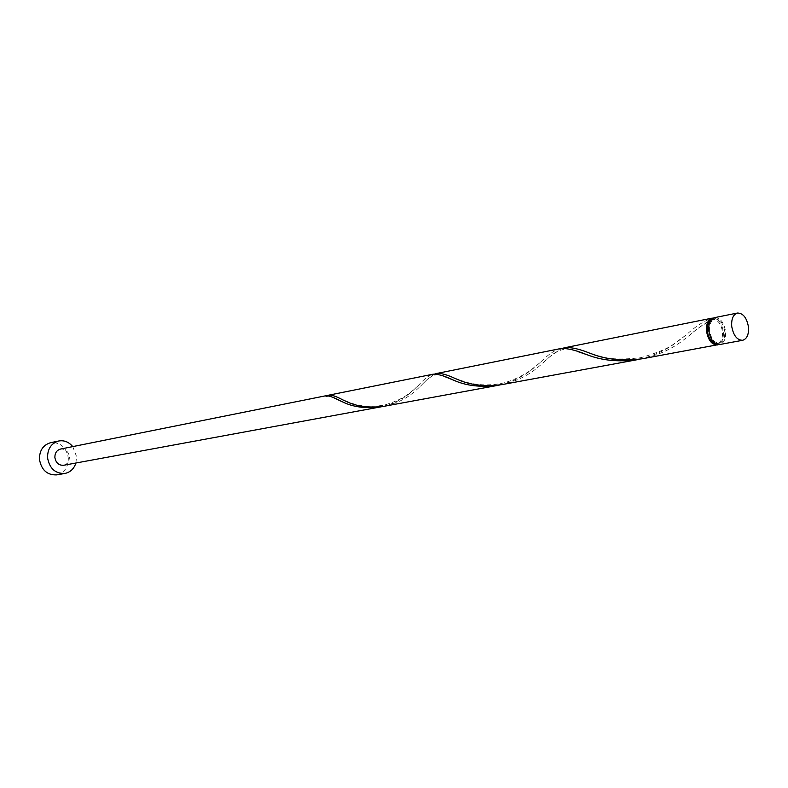 <?xml version="1.0" encoding="UTF-8"?>
<svg xmlns="http://www.w3.org/2000/svg" width="788" height="788" viewBox="0 0 788 788"><rect width="100%" height="100%" fill="white"/><g stroke="black" fill="none" stroke-linecap="round" stroke-linejoin="round"><path stroke-width="0.59" stroke-dasharray="3.94 2.96" d="M714.549 317.643C720.202 317.672 723.867 322.223 725.551 331.295C726.004 338.682 724.064 343.095 719.72 344.523M709.633 330.861C709.239 324.242 710.963 320.283 714.824 318.982C719.907 319.012 723.207 323.11 724.724 331.275C725.127 337.924 723.384 341.884 719.474 343.174C714.43 343.105 711.15 338.998 709.633 330.861M710.973 320.076L713.623 319.357C718.262 320.243 721.207 324.361 722.468 331.709C722.872 338.347 721.119 342.307 717.218 343.588L715.504 343.578M75.904 463.019L76.564 456.587L72.742 446.599M56.785 474.869C64.508 472.741 68.359 467.166 68.329 458.153C66.32 447.22 60.41 442.068 50.59 442.698M382.446 406.569C394.305 403.604 404.195 398.501 412.124 391.281L418.369 385.49C423.924 379.186 428.741 375.443 432.819 374.251M63.641 465.275C67.482 464.191 69.403 461.394 69.383 456.873C68.379 451.376 65.424 448.776 60.518 449.061M325.188 395.891L326.803 395.871L326.242 396.837L325.188 395.891M712.726 318.401L713.751 319.337L714.312 318.106C719.089 319.652 722.074 324.193 723.295 331.728C723.768 338.269 722.192 342.563 718.558 344.592M714.312 318.106C706.836 321.632 698.335 327.572 688.81 335.934L684.654 339.116C672.656 348.67 658.551 355.221 642.338 358.767M639.866 359.18C655.084 355.408 668.293 349.045 679.522 340.101L685.984 335.087C695.686 326.232 704.58 320.549 712.638 318.037M562.327 348.385C556.771 350.877 550.201 355.861 542.617 363.327L537.997 367.188C528.029 375.699 515.943 381.51 501.749 384.642M499.7 384.987C513.047 381.658 524.394 375.994 533.752 367.996L540.174 362.549C547.621 354.955 554.26 350.335 560.081 348.68M434.71 374.044C430.888 376.024 426.16 380.072 420.526 386.189L415.7 390.592C407.268 398.265 396.758 403.495 384.17 406.283M714.824 318.982L712.569 319.435M719.474 343.174L717.218 343.588M334.112 397.95C330.408 396.325 327.788 395.96 326.242 396.837M418.369 385.49L411.553 391.557C408.499 393.823 402.244 399.94 383.707 405.239C374.891 406.5 367.257 406.608 360.815 405.574L352.65 403.614L342.593 399.792M445.072 376.733C434.188 370.015 425.441 381.333 420.526 386.189M540.174 362.549L530.708 370.114C528.265 372.133 516.672 379.501 503.542 382.978C490.697 385.667 478.483 385.46 466.92 382.367L455.336 378.585M577.368 351.428C562.12 343.726 550.605 355.92 542.617 363.327M685.984 335.087L674.39 343.509C669.278 347.882 658.167 352.6 641.048 357.663C622.49 359.771 608.897 359.298 600.269 356.245L589.926 353.251M713.751 319.337C704.817 323.277 696.503 328.803 688.81 335.934"/><path stroke-width="1.18" d="M748.462 326.912C746.758 317.712 743.084 313.092 737.43 313.043C733.165 314.501 731.264 318.943 731.727 326.39C733.431 335.57 737.085 340.199 742.68 340.288C747.014 338.86 748.945 334.398 748.462 326.912M742.68 340.288L719.72 344.523C714.115 344.445 710.471 339.884 708.786 330.832C708.343 323.484 710.264 319.091 714.549 317.643L737.43 313.043M715.504 343.578C711.2 342.228 708.491 338.131 707.378 331.295C706.954 325.907 708.156 322.164 710.973 320.076M72.742 446.599C68.852 441.96 64.183 440.088 58.736 440.994C51.25 443.25 47.526 448.825 47.546 457.72C49.516 468.584 55.327 473.815 64.98 473.43C70.368 472.248 74.013 468.771 75.904 463.019M58.736 440.994L50.59 442.698C43.143 444.944 39.43 450.48 39.449 459.305C41.4 470.072 47.172 475.262 56.785 474.869L64.98 473.43M497.681 385.391L384.17 406.283C369.011 408.154 356.166 406.441 345.636 401.141L342.593 399.792C336.309 396.364 331.669 394.827 328.695 395.172L432.819 374.251C437.34 373.788 444.196 375.728 453.386 380.082L453.74 380.21C466.043 385.795 480.69 387.519 497.671 385.391L499.7 384.987M325.188 395.891L60.518 449.061C56.746 450.175 54.864 452.962 54.874 457.434C55.869 462.891 58.785 465.501 63.641 465.275L382.446 406.569M325.523 395.812C328.675 395.507 333.787 397.28 340.879 401.122L342.356 401.781C352.857 407.061 365.652 408.775 380.742 406.913M328.695 395.172L327.148 395.694M718.558 344.592L642.338 358.767C622.835 361.249 605.745 359.535 591.069 353.625L589.926 353.251C579.082 348.818 570.62 347.006 564.533 347.784L562.327 348.385M717.454 344.937C711.85 344.858 708.205 340.308 706.531 331.275C706.087 323.937 708.008 319.544 712.293 318.096L712.726 318.401M637.423 359.663L501.749 384.642C484.669 386.78 469.953 385.056 457.621 379.461L455.336 378.585C447.082 374.674 440.817 372.98 436.552 373.502L560.081 348.68C566.316 347.932 575.092 349.882 586.41 354.531L587.671 354.945C602.091 360.559 618.678 362.135 637.423 359.663L639.866 359.18M436.552 373.502L434.71 374.044M712.293 318.096L564.533 347.784M340.879 401.122L334.112 397.95M453.386 380.082L445.072 376.733M587.671 354.945L577.368 351.428"/></g></svg>
